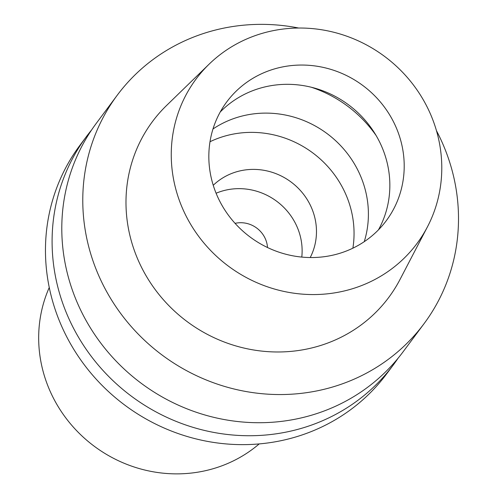 <?xml version="1.0" encoding="UTF-8"?>
<svg xmlns="http://www.w3.org/2000/svg" width="498" height="498" viewBox="0 0 498 498"><rect width="100%" height="100%" fill="white"/><g stroke="black" fill="none" stroke-linecap="round" stroke-linejoin="round"><path stroke-width="0.75" d="M209.166 64.118L166.525 105.532A147.271 139.826 36.7 0 0 128.148 227.02A147.271 139.826 36.7 0 0 249.697 349.279A147.271 139.826 36.7 0 0 400.012 279.478L427.489 226.771A137.709 130.744 -143.3 0 1 286.935 292.04A137.709 130.744 -143.3 0 1 173.279 177.724A137.709 130.744 -143.3 0 1 209.166 64.118A137.709 130.744 -143.3 0 1 346.11 35.956A137.709 130.744 -143.3 0 1 439.759 144.868A137.709 130.744 -143.3 0 1 427.489 226.771M436.453 130.669A191.263 181.589 -143.3 0 1 455.695 186.644A191.263 181.589 -143.3 0 1 424.016 323.719A191.263 181.589 -143.3 0 1 229.429 387.805A191.263 181.589 -143.3 0 1 85.588 232.267A191.263 181.589 -143.3 0 1 117.26 95.193A191.263 181.589 -143.3 0 1 298.682 28.031M117.26 95.193L96.276 123.361A191.263 181.589 36.7 0 0 64.603 260.435A191.263 181.589 36.7 0 0 208.444 415.973A191.263 181.589 36.7 0 0 403.031 351.887L424.016 323.719M398.033 358.28A191.263 181.589 -143.3 0 1 393.339 364.903A191.263 181.589 -143.3 0 1 198.746 428.983A191.263 181.589 -143.3 0 1 54.905 273.452A191.263 181.589 -143.3 0 1 86.584 136.371A191.263 181.589 -143.3 0 1 91.582 129.978M86.584 136.371L79.948 145.273A191.263 181.589 36.7 0 0 48.275 282.354A191.263 181.589 36.7 0 0 192.116 437.891A191.263 181.589 36.7 0 0 386.703 373.805L393.339 364.903M267.507 247.518A26.014 24.695 36.7 0 0 267.177 244.786A26.014 24.695 36.7 0 0 235.062 223.353M216.088 193.236A61.204 58.11 -143.3 0 1 301.228 240.584A61.204 58.11 -143.3 0 1 301.788 257.086M310.217 257.541A61.204 58.11 36.7 0 0 315.576 221.324A61.204 58.11 36.7 0 0 274.056 172.949A61.204 58.11 36.7 0 0 213.237 185.293M210 141.737A99.457 94.427 -143.3 0 1 352.59 216.761A99.457 94.427 -143.3 0 1 352.883 248.185M364.25 241.673A99.457 94.427 36.7 0 0 366.939 197.494A99.457 94.427 36.7 0 0 212.982 128.982M220.234 111.994A99.457 94.427 -143.3 0 1 319.623 89.659A99.457 94.427 -143.3 0 1 388.39 168.704A99.457 94.427 -143.3 0 1 378.449 229.864M210.293 173.161A99.457 94.427 36.7 0 0 285.086 254.036A99.457 94.427 36.7 0 0 386.274 220.714A99.457 94.427 36.7 0 0 402.745 149.431A99.457 94.427 36.7 0 0 327.952 68.556A99.457 94.427 36.7 0 0 226.764 101.878A99.457 94.427 36.7 0 0 210.293 173.161M49.258 287.514A133.881 127.115 36.7 0 0 40.643 360.272A133.881 127.115 36.7 0 0 127.936 464.783A133.881 127.115 36.7 0 0 259.197 443.917M311.294 87.231A122.408 116.215 -143.3 0 1 376.115 135.524"/></g></svg>
